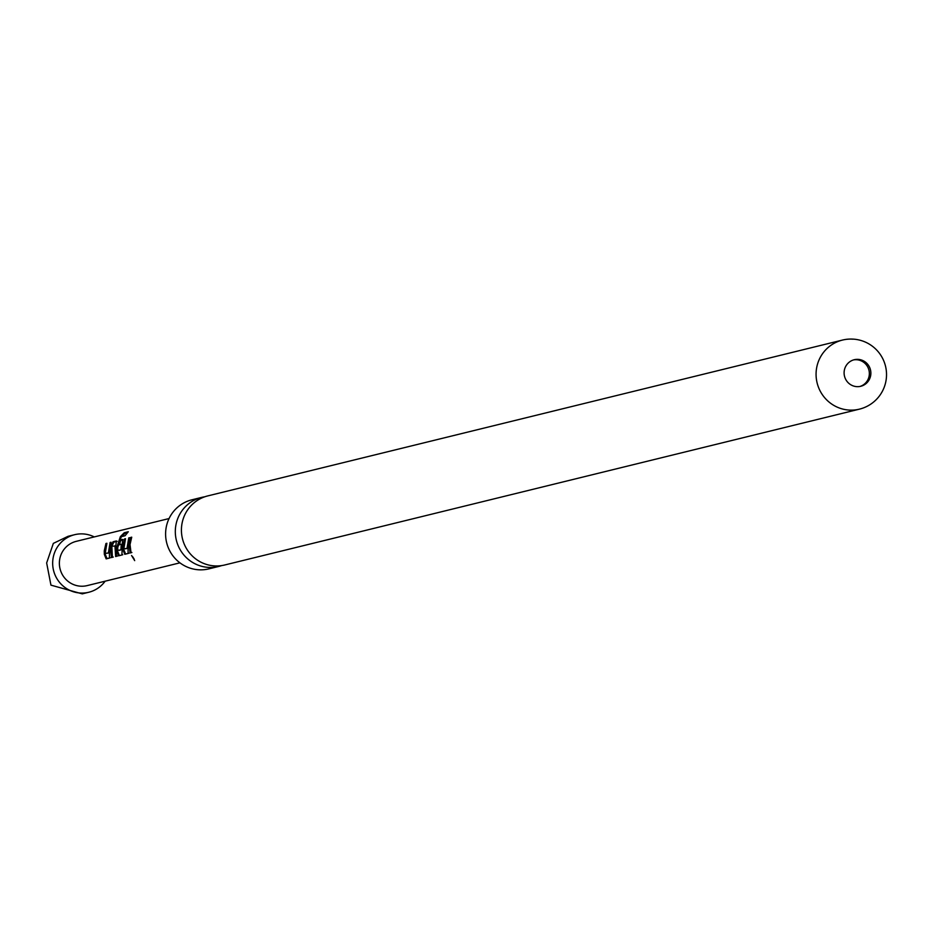 <?xml version="1.0" encoding="UTF-8"?>
<svg xmlns="http://www.w3.org/2000/svg" width="933" height="933" viewBox="0 0 933 933"><rect width="100%" height="100%" fill="white"/><g stroke="black" fill="none" stroke-linecap="round" stroke-linejoin="round"><path stroke-width="1.4" d="M134.69 560.628L131.565 555.52L134.69 560.628M134.282 559.299L132.486 556.441M204.77 496.788A35.559 34.801 76.2 0 0 201.68 497.406A35.559 34.801 76.2 0 0 175.369 529.501A35.559 34.801 76.2 0 0 218.637 566.471A35.559 34.801 76.2 0 0 221.657 565.585M110.339 557.782L107.003 558.599L105.207 554.225L105.616 547.554M106.117 553.351L109.289 552.896L109.697 546.948M113.278 557.059L112.322 557.293L111.75 546.423L113.861 542.12L117.208 541.303M117.441 556.045L116.485 556.278L115.809 545.957L111.832 546.283L112.415 557.328L111.47 557.561L110.467 549.374L110.864 546.237L113.033 541.758L116.38 540.942L115.587 548.114L116.59 556.301L115.634 556.534L114.934 545.793M122.759 554.738L119.412 555.555L117.616 551.181L117.558 547.916L119.587 539.834M120.357 536.65L124.287 532.72L128.299 531.74L125.069 535.74L121.29 536.673L117.733 547.589L117.745 550.318L120.917 549.887L121.243 544.242L118.514 544.639L119.856 540.09L122.585 539.414L121.908 554.995L118.561 555.823L116.73 551.251L116.672 547.846L120.357 536.65L121.103 537.163L124.905 533.384L127.285 532.801M119.389 544.814L120.672 540.452L123.413 539.775M128.964 553.211L125.628 554.027L123.832 549.654L124.229 542.983M125.43 548.767L127.914 548.324L128.322 542.376M131.891 552.488L130.935 552.721L129.967 544.86L130.515 541.082M856.681 386.635A13.68 13.389 76.2 0 0 870.851 373.946A13.68 13.389 76.2 0 0 854.208 359.73A13.68 13.389 76.2 0 0 856.681 386.635M853.45 359.928A13.68 13.389 -103.8 0 1 869.334 374.32A13.68 13.389 -103.8 0 1 859.969 386.46M859.398 409.155A35.559 35.559 0 0 0 853.403 339.134A35.559 35.559 0 0 0 842.441 340.079A35.559 34.801 -103.8 0 0 816.13 372.174A35.559 34.801 -103.8 0 0 848.878 410.054A35.559 34.801 -103.8 0 0 859.398 409.155L224.748 564.978A35.559 34.801 -103.8 0 1 181.48 527.996A35.559 34.801 -103.8 0 1 207.791 495.901L842.441 340.079A35.559 34.801 -103.8 0 1 852.96 339.18M218.637 566.471L208.922 568.862A35.559 34.801 -103.8 0 1 165.654 531.88A35.559 34.801 -103.8 0 1 191.965 499.785L201.68 497.406M94.268 536.918A29.634 29.005 76.2 0 0 74.64 534.691A29.634 29.005 76.2 0 0 52.715 561.444A29.634 29.005 76.2 0 0 88.775 592.257A29.634 29.005 76.2 0 0 105.137 581.189M88.775 592.257L82.232 593.866L50.942 585.143L46.65 562.937L53.344 543.379L68.097 536.3L74.64 534.691M169.071 518.55L76.273 541.338A22.8 22.31 76.2 0 0 59.409 561.911A22.8 22.31 76.2 0 0 87.142 585.609L179.941 562.832M130.025 544.569L131.04 552.756L130.084 552.989L129.069 544.802L130.772 537.408L131.728 537.175L130.025 544.569M128.008 545.07L128.113 553.479L124.765 554.295L122.934 549.735L122.876 546.33L124.567 538.936L125.512 538.703L123.844 548.826L127.016 548.382L128.731 537.909L129.687 537.676L128.008 545.07M109.383 549.642L109.488 558.051L106.152 558.867L104.321 554.307L104.263 550.902L105.942 543.507L106.898 543.274L105.219 553.397L108.391 552.954L110.106 542.481L111.062 542.248L109.383 549.642M130.935 552.721L130.084 552.989M131.588 537.77L130.772 537.408M129.559 538.271L128.731 537.909M127.914 548.324L127.016 548.382M125.384 539.286L124.567 538.936M123.832 549.654L122.934 549.735M125.628 554.027L124.765 554.295M124.905 533.384L124.287 532.72M117.616 551.181L116.73 551.251M119.412 555.555L118.561 555.823M120.672 540.452L119.856 540.09M122.13 544.405L121.243 544.242M119.319 550.272L120.917 549.887M121.803 549.817L121.78 548.732M113.861 542.12L113.033 541.758M111.75 546.423L110.864 546.237M112.322 557.293L111.47 557.561M116.485 556.278L115.634 556.534M110.934 542.843L110.106 542.481M109.289 552.896L108.391 552.954M106.77 543.857L105.942 543.507M105.207 554.225L104.321 554.307M107.003 558.599L106.152 558.867M125.069 548.802L125.897 548.744M118.969 550.295L119.797 550.248"/></g></svg>
